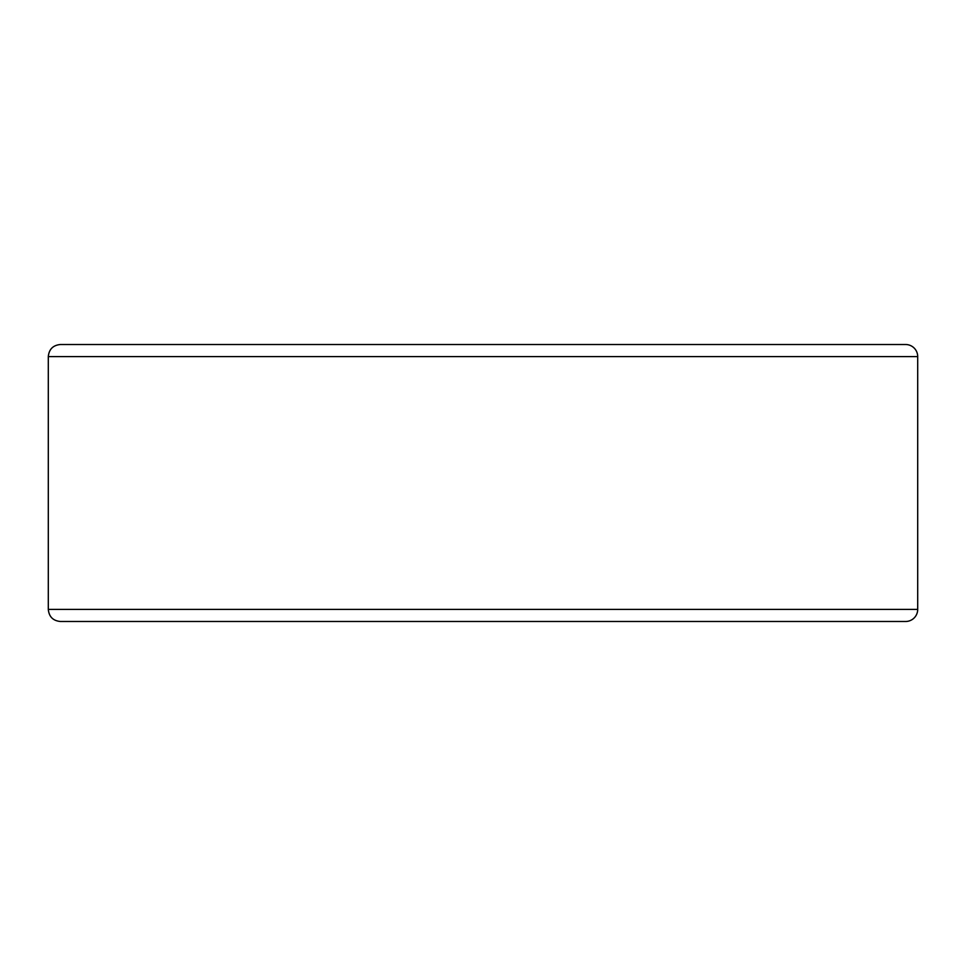 <?xml version="1.0" encoding="UTF-8"?>
<svg xmlns="http://www.w3.org/2000/svg" width="966" height="966" viewBox="0 0 966 966"><rect width="100%" height="100%" fill="white"/><g stroke="black" fill="none" stroke-linecap="round" stroke-linejoin="round"><path stroke-width="1.45" d="M917.7 609.401A12.087 12.087 0 0 1 905.613 621.488A12.087 12.087 0 0 0 917.7 609.401L917.7 356.599A12.087 12.087 0 0 0 905.613 344.512L60.387 344.512C53.045 345.224 49.012 349.257 48.3 356.599L48.3 609.401C49.012 616.743 53.045 620.776 60.387 621.488L905.613 621.488A12.087 12.087 0 0 0 917.7 609.401L48.3 609.401M48.3 356.599L917.7 356.599A12.087 12.087 0 0 0 905.613 344.512L80.733 344.512M917.7 356.599A12.087 12.087 0 0 0 905.613 344.512"/></g></svg>
